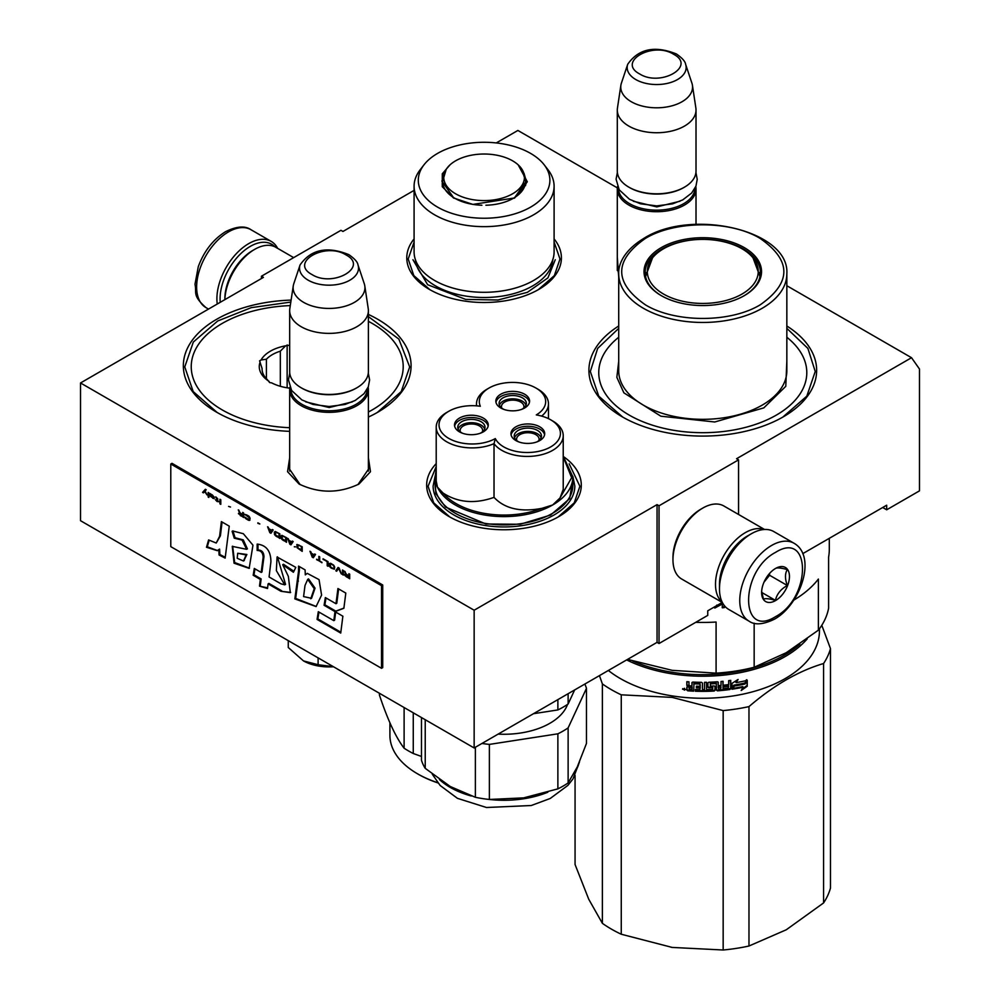 <?xml version="1.0" encoding="UTF-8"?>
<svg xmlns="http://www.w3.org/2000/svg" width="1000" height="1000" viewBox="0 0 1000 1000"><rect width="100%" height="100%" fill="white"/><g stroke="black" fill="none" stroke-linecap="round" stroke-linejoin="round"><path stroke-width="1.5" d="M368.387 457.75L370.487 471.712L358.975 484.038C339.012 493.512 319.05 493.512 299.088 484.038L287.562 471.7L289.675 457.75M786.838 285.738L911.525 357.713L736.575 458.725L738.562 459.862L659.038 505.775L657.05 504.625L474.15 610.225L80.525 382.962L263.425 277.375L261.438 276.225L340.962 230.312L342.95 231.462L414.087 190.387M617.337 187.875L517.888 130.45L496.262 142.938M618.713 276.975L617.3 257.113M554.1 238.912A77.312 44.638 180 0 1 538.763 289.425L538.763 289.425A77.312 44.638 180 0 1 429.425 289.425A77.312 44.638 180 0 1 414.087 238.912M563.763 456.812A77.312 44.638 180 0 1 558.65 516.688L558.65 516.688A77.312 44.638 180 0 1 449.3 516.688A77.312 44.638 180 0 1 436.213 463.625M786.838 326A113.863 65.738 180 0 1 783.3 416.825L783.3 416.825A113.863 65.738 180 0 1 622.263 416.825A113.863 65.738 180 0 1 618.713 326M289.675 431.35A113.863 65.738 180 0 1 216.7 412.238A113.863 65.738 180 0 1 216.7 319.262A113.863 65.738 180 0 1 291.112 300.1M368.387 314.438A113.863 65.738 180 0 1 377.738 412.238L377.738 412.238A113.863 65.738 180 0 1 368.387 417.062M911.525 357.713L919.475 369.025L919.475 490.863L886.675 509.8L886.675 505.213L802.775 553.638M261.438 278.512L261.438 276.225M474.15 610.225L474.15 747.962L80.525 520.7L80.525 382.962M474.15 747.962L657.05 642.362L657.05 504.625M657.05 642.362L659.038 643.512L659.038 505.775M738.562 514.475L738.562 459.862M659.038 643.512L707.75 615.388L707.75 610.8L722.237 602.438M618.713 274.825L617.3 266.325M300.125 484.613L289.5 469.05L289.675 466.95M368.387 466.95L368.562 469.05L357.95 484.613M886.675 509.8L882.7 507.5M217.2 412.525L193.188 391.562L184.762 366.9L193.325 342.05L217.7 320.988L251.238 307.65L290.812 302.075M368.387 316.625L398.837 339.075L409.675 366.9L401.25 391.562L377.238 412.525M569.175 463.825L579.888 486.262L574.237 502.85L558.15 516.975M449.812 516.975L433.713 502.85L428.062 486.262L436.213 466.512M554.1 242.062L560 259.012L554.362 275.587L538.263 289.713M429.925 289.713L413.825 275.587L408.188 259.012L414.087 242.062M786.838 328.363L807.9 348.413L815.238 371.488L806.812 396.15L782.8 417.113M622.762 417.113L598.75 396.15L590.325 371.488L597.663 348.413L618.713 328.363M220.25 302.3A42.737 24.675 -60 0 1 220.087 298.725A42.737 24.675 -60 0 1 250.3 246.375A42.737 24.675 -60 0 1 274.925 246.825M217.262 304.025A44.988 25.975 -60 0 1 216.9 298.725A44.988 25.975 -60 0 1 248.713 243.625A44.988 25.975 -60 0 1 271.2 241.4A44.988 25.975 -60 0 1 277.625 248.35M794.05 543.263L773.775 531.562A44.988 25.975 120 0 0 751.287 533.787L749.7 534.7A42.737 24.675 120 0 0 719.475 587.038L719.475 588.875A44.988 25.975 120 0 0 728.8 609.475L749.075 621.175C754.762 625.262 763.188 624.612 774.375 619.225C800.537 604.913 817.125 556.4 794.05 543.263A44.988 25.975 120 0 0 771.562 545.487A44.988 25.975 120 0 0 742.175 585.138A44.988 25.975 120 0 0 749.075 621.175M749.7 534.7L751.287 533.787A44.988 25.975 120 0 0 719.475 588.875M775.537 616.65C811.45 597.913 811.45 529.663 775.537 552.375C739.638 571.125 739.638 639.375 775.537 616.65M775.537 600.588A19.675 11.363 120 0 0 789.463 576.487A19.675 11.363 120 0 0 775.537 568.45A19.675 11.363 120 0 0 761.625 592.55A19.675 11.363 120 0 0 775.537 600.588M761.663 591.375L763.475 599.275C764.987 598.212 768.962 598.562 775.4 600.337C776.912 593.975 780.888 589.025 787.325 585.5C784.862 578.775 784.862 573.475 787.325 569.6C780.888 567.825 776.912 567.463 775.4 568.525M787.325 585.5L769.575 575.25L769.575 573.438M764.013 582.175L769.575 575.25M775.4 600.337L761.762 592.463M764.025 582.15A16.875 9.738 120 0 0 767.725 575.725M748.475 535.438A39.362 22.725 120 0 0 747.312 536.075A39.362 22.725 120 0 0 719.475 584.288A39.362 22.725 120 0 0 719.5 585.625M764.15 529.5A42.175 24.35 120 0 0 745.325 532.638A42.175 24.35 120 0 0 715.5 584.288A42.175 24.35 120 0 0 722.188 602.163M764.55 529.475L723.863 505.988A42.175 24.35 120 0 0 702.775 508.075L700.788 509.225A39.362 22.725 120 0 0 672.962 557.425L672.962 559.725A42.175 24.35 120 0 0 681.688 579.025L722.375 602.513M700.788 509.225L702.775 508.075A42.175 24.35 120 0 0 672.962 559.725M252.688 250.512L254.675 249.363A42.175 24.35 -60 0 0 224.875 299.625L224.862 298.725A39.362 22.725 -60 0 1 252.688 250.512L254.675 249.363A42.175 24.35 -60 0 1 275.763 247.275L293.663 257.613M695.788 186.55A39.362 22.725 180 0 1 696.012 188.988A39.362 22.725 180 0 1 671.725 209.988A39.362 22.725 180 0 1 628.825 205.062A39.362 22.725 -0 0 1 617.3 188.988A39.362 22.725 -0 0 1 617.525 186.55M694.887 188.463A38.237 22.075 180 0 1 670.975 208.538A38.237 22.075 180 0 1 629.625 203.688A38.237 22.075 -0 0 1 618.425 188.463M685.612 64.287C685.312 61.513 682.262 58.087 676.488 54.013C654.825 45.3 638.575 48.725 627.7 64.287A29.488 17.025 0 0 0 635.8 79.55A29.488 17.025 -0 0 0 670.487 82.55A29.488 17.025 -0 0 0 685.612 64.287L691.912 83.138A35.913 20.738 180 0 1 692.425 85.262L695.875 108.05A39.362 22.725 180 0 1 696.012 110.025L696.012 171.088A39.362 22.725 180 0 1 684.488 187.15L683.7 187.613A38.237 22.075 180 0 1 629.625 187.613L628.825 187.15L629.625 187.613M684.488 187.15A39.362 22.725 180 0 1 628.825 187.15L628.825 187.15A39.362 22.725 -0 0 1 617.3 171.088L617.3 110.025A39.362 22.725 -0 0 0 628.825 126.088A39.362 22.725 180 0 0 671.725 131.012A39.362 22.725 180 0 0 696.012 110.025M627.7 64.287L621.4 83.138A35.913 20.738 -0 0 0 620.887 85.262L617.45 108.05A39.362 22.725 -0 0 0 617.3 110.025M692.425 85.262A35.913 20.738 180 0 1 671.825 105.862A35.913 20.738 180 0 1 631.263 101.725A35.913 20.738 -0 0 1 620.887 85.262M368.162 387.175A39.362 22.725 180 0 1 368.387 389.625A39.362 22.725 180 0 1 344.087 410.613A39.362 22.725 180 0 1 301.2 405.688A39.362 22.725 -0 0 1 289.675 389.625A39.362 22.725 -0 0 1 289.9 387.175M367.262 389.087A38.237 22.075 180 0 1 343.35 409.175A38.237 22.075 180 0 1 301.988 404.312A38.237 22.075 -0 0 1 290.8 389.087M357.987 264.925C357.688 262.137 354.637 258.712 348.85 254.638C327.2 245.938 310.938 249.363 300.075 264.925A29.488 17.025 0 0 0 308.175 280.188A29.488 17.025 -0 0 0 342.863 283.188A29.488 17.025 -0 0 0 357.987 264.925L364.288 283.775A35.913 20.738 180 0 1 364.8 285.9L368.237 308.675A39.362 22.725 180 0 1 368.387 310.65L368.387 371.712A39.362 22.725 180 0 1 356.863 387.788L356.062 388.25A38.237 22.075 180 0 1 301.988 388.25L301.2 387.788L301.988 388.25M356.863 387.788A39.362 22.725 180 0 1 301.2 387.788L301.2 387.788A39.362 22.725 -0 0 1 289.675 371.712L289.675 310.65A39.362 22.725 -0 0 0 301.2 326.725A39.362 22.725 180 0 0 344.087 331.65A39.362 22.725 180 0 0 368.387 310.65M300.075 264.925L293.775 283.775A35.913 20.738 -0 0 0 293.263 285.9L289.812 308.675A39.362 22.725 -0 0 0 289.675 310.65M364.8 285.9A35.913 20.738 180 0 1 344.2 306.488A35.913 20.738 180 0 1 303.637 302.362A35.913 20.738 -0 0 1 293.263 285.9M288.263 640.638L288.263 647.5L303.5 660.913A36.55 21.1 0 0 0 333.5 666.75M303.5 660.913L318.113 664.725L333.338 666.663M318.113 657.862L318.113 664.725M829.3 538.337L829.3 549.4A126.512 73.05 180 0 1 828.6 557.087L828.6 608.2A126.512 73.05 0 0 1 818.388 630.175L786.275 652.7L754.163 667.262A126.512 73.05 180 0 1 716.087 673.15L672.212 670.337L628.337 659.575A126.512 73.05 180 0 1 627.712 659.312M716.087 673.15L716.087 622.038A126.512 73.05 180 0 1 695.738 622.325M628.337 658.938L628.337 659.575M793.812 600.125A126.512 73.05 180 0 0 818.388 579.062L818.388 630.175M754.163 623.2L754.163 667.262M618.713 337.262A104.025 60.062 180 0 0 635.163 418.275A104.025 60.062 180 0 0 776.338 415.1A104.025 60.062 0 0 0 786.838 337.262M645.337 275.3A57.638 33.275 180 0 1 645.95 272.488M743.925 295.85A57.638 33.275 0 0 0 760.413 272.55A57.638 33.275 0 0 0 724.837 241.8A57.638 33.275 0 0 0 662.025 249.025A57.638 33.275 0 0 0 645.138 272.55A57.638 33.275 0 0 0 661.625 295.85M759.6 272.488A57.638 33.275 180 0 1 760.212 275.3M744.325 295.625A58.762 33.925 0 0 0 744.325 295.613A58.762 33.925 0 0 0 744.325 247.638A58.762 33.925 0 0 0 661.225 247.638A58.762 33.925 0 0 0 661.225 295.613A58.762 33.925 0 0 0 744.325 295.625M760.238 304.8C791.8 282.625 791.725 260.475 760.013 238.337C730.037 220.263 675.125 220.338 645.325 238.463C613.763 260.637 613.837 282.787 645.537 304.925C675.512 323 730.425 322.925 760.238 304.8M786.838 361.337L785.775 386.325L763.812 407.875L714.75 421.987L660.863 416.2L623.875 392.837L616.85 377.325L618.713 361.337M720.875 603.225L720.875 604.05L714.7 607.413M721.038 603.125L720.875 604.05M716.825 605.087L714.8 608.05L721.038 604.688M722.325 602.487L722.325 607.788L724.388 607.587L724.388 605.65M724.2 605.413L724.2 606.95L722.15 607.15M723.162 710.588L723.162 950L672.212 947.425L621.263 934.237L621.263 694.825L672.212 697.4L723.162 710.588A129.325 74.662 -0 0 0 748.975 706.6C773.838 685.225 798.713 670.875 823.575 663.525A129.325 74.662 0 0 0 830.487 648.625L821.787 625.3M621.263 934.237A129.325 74.662 180 0 1 602.375 923.325L588.725 899.212L575.062 864.5L575.062 775.387M602.375 923.325L602.375 683.913L599.45 675.625M723.162 950A129.325 74.662 0 0 0 748.975 946.012L786.275 929.775L823.575 902.938L823.575 663.525M748.975 946.012L748.975 706.6M823.575 902.938A129.325 74.662 0 0 0 830.487 888.037L830.487 648.625M799.825 644.15A115.55 66.712 -0 0 1 672.875 672.375A115.55 66.712 180 0 1 632.737 660.987M626.663 659.912A116.675 67.362 180 0 0 672.575 673.925A116.675 67.362 -0 0 0 807.225 638.875M819.45 628.763L819.45 630.887A116.675 67.362 -0 0 1 672.575 695.962A116.675 67.362 180 0 1 608.375 670.475M621.263 694.825A129.325 74.662 180 0 1 602.375 683.913M672.212 947.425A118.088 68.175 180 0 1 670.987 947.225M736.587 681.875A115.55 66.712 -0 0 1 735.8 682.013L736.125 682.638L738.088 679.45L732 683.388L732 689.225L734.163 685.763A116.675 67.362 -0 0 0 744.875 683.7L746.375 679.862M734.163 685.763L733.863 685.138A115.55 66.712 -0 0 0 744.475 683.1M731.712 688.587L733.863 685.138M735.8 682.013L736.888 680.238M736.125 682.638A116.675 67.362 -0 0 0 746.8 680.462L744.688 683.375L746.812 679.762M743.175 687.2L741.188 690.5L747.237 686.237L747.237 680.362L745.1 683.975A116.675 67.362 -0 0 1 734.388 686.05L732.438 689.15A116.675 67.362 -0 0 0 743.175 687.2L742.788 686.587A115.55 66.712 -0 0 1 732.913 688.413M693.65 690.512A115.55 66.712 -0 0 1 687.875 690.163L687.725 690.8L686.838 690.025L686.838 687.475L688.15 686.525L686.838 685.362L687 681.7M686.838 685.362L686.838 681.688L688.95 681.85L688.95 685.088L689.837 685.85L691.95 685.975L691.95 682.738L692.825 682.075A116.675 67.362 -0 0 0 701.55 682.312L702.438 683.037L702.438 689.663L704.525 689.663L704.525 682.312L706.6 682.288L706.562 688.988A115.55 66.712 -0 0 0 706.6 688.988M691.975 682.588L692.825 682.075M706.6 689.625A116.675 67.362 -0 0 0 712.613 689.425L712.513 687.087A115.55 66.712 -0 0 1 708.737 687.225L707.875 686.538M712.613 687.725A116.675 67.362 -0 0 1 708.8 687.875L708.737 687.225M708.8 687.875L707.925 687.188L707.925 682.962L708.8 682.237A116.675 67.362 -0 0 0 717.425 681.787L718.288 682.438L718.138 685.025A115.55 66.712 -0 0 0 718.288 685.013M718.288 685.675A116.675 67.362 -0 0 0 721.012 685.438L721.012 681.488L723.075 681.3L723.075 688.637L722.875 681.312M723.075 688.637A116.675 67.362 -0 0 0 728.35 688.025L728.425 685.65A115.55 66.712 -0 0 1 723.913 686.2M730.45 680.4L730.725 688.688L730.725 680.362L728.675 680.638L728.675 684.587A116.675 67.362 -0 0 1 723.913 685.15L723.913 686.85A116.675 67.362 -0 0 0 728.675 686.287M717.275 690.188L717.425 690.837A116.675 67.362 -0 0 0 729.862 689.525L729.6 688.9A115.55 66.712 -0 0 1 717.275 690.188L716.425 689.538M710.325 683.225L710.4 683.875A116.675 67.362 -0 0 0 716.225 683.575L716.087 682.925A115.55 66.712 -0 0 1 710.325 683.225L710.325 685.475M710.4 683.875L710.4 686.125A116.675 67.362 -0 0 0 714.212 685.95L715.037 686.413M714.212 685.95L715.075 686.612L715.075 690.275L714.212 691.038L714.1 690.4A115.55 66.712 -0 0 1 695.425 690.588L695.425 689.538M714.212 691.038A116.675 67.362 -0 0 1 695.35 691.225L695.425 690.588M695.35 691.225L695.35 689.525A116.675 67.362 -0 0 0 699.887 689.65L700.25 687.3A115.55 66.712 -0 0 1 696.438 687.212L696.438 686.175M700.225 687.95A116.675 67.362 -0 0 1 696.375 687.862L696.438 687.212M694.075 683.188L693.988 683.825A116.675 67.362 -0 0 0 699.887 684L699.912 683.35A115.55 66.712 -0 0 1 694.075 683.188L693.662 684.038M687.725 690.8A116.675 67.362 -0 0 0 693.65 691.162L693.988 683.825M689.3 689.212A116.675 67.362 -0 0 0 691.95 689.375L691.95 687.675A116.675 67.362 -0 0 1 688.95 687.5L689.3 689.212M691.95 688.725A115.55 66.712 -0 0 0 692.05 688.725L692.05 687.025A115.55 66.712 -0 0 1 689.087 686.85L689.087 687.5M691.95 689.375L692.05 688.725M718.462 688.4L718.138 686.725A115.55 66.712 -0 0 0 720.837 686.5L720.837 687.163M700.225 685.6A115.55 66.712 -0 0 0 700.25 685.6L699.912 683.35M699.912 689L700.25 687.3M714.95 686.25L714.95 689.638L714.1 690.4M716.425 683.612L716.087 682.925M730.45 688.062L729.6 688.9M718.138 685.025L718.138 682.05M712.85 687.8L712.513 687.087M706.562 688.988L706.562 682.288M691.95 685.325L692.05 682.412M687 686.838L688.3 685.875L687 684.725M687.875 690.163L687 689.375L687 686.988M688.15 686.525L688.3 685.875M685.413 689.463L682.55 689.2L685.375 689.688M685.4 689.362L684.425 689.85M684.338 689.85L682.75 688.637M730.725 688.688L729.862 689.525M717.425 690.837L716.55 690.188L716.225 683.575M696.375 687.862L696.375 686.162A116.675 67.362 -0 0 0 700.225 686.25L699.887 684M747.237 686.237L746.812 681.087M742.087 689L746.812 685.638M732.15 688.525L734.075 685.425M684.412 688.288L684.338 690.188L684.513 688.325M718.625 689.038L720.688 688.875L721.012 687.138A116.675 67.362 -0 0 1 718.288 687.375L718.625 689.038M742 294.062A55.475 32.025 180 0 1 670.938 297.638A55.475 32.025 180 0 1 652.525 257.85A55.475 32.025 180 0 1 663.55 248.762A55.475 32.025 0 0 1 753.025 257.85A55.475 32.025 0 0 1 742 294.062M645.75 277.337A57.075 32.95 180 0 1 645.7 276.125L652.525 257.85M759.812 277.337A57.075 32.95 0 0 0 759.85 276.125L753.025 257.85M518.175 164.85L527.312 181.775L514.712 197.938L472.887 204.412L453.475 197.938L442.275 186.737L442.275 173.8L450.012 164.85M453.975 198.225L441.925 181.188L444.125 173.425M414.087 186.238L414.087 251.887A70 40.412 180 0 0 465.975 290.925A70 40.412 0 0 0 554.1 251.887L554.1 186.238A70 40.412 0 0 0 548 169.737L544.15 164.762A65.788 37.975 0 0 0 501.125 143.575A65.788 37.975 180 0 0 424.038 164.762L420.188 169.737A70 40.412 180 0 0 414.087 186.238A70 40.412 180 0 0 465.975 225.275A70 40.412 0 0 0 554.1 186.238M424.038 164.762A65.788 37.975 180 0 0 467.075 216.95A65.788 37.975 0 0 0 534.15 204.913A65.788 37.975 0 0 0 544.15 164.762M442.625 182.275L442.2 183.95M524.062 173.425L526.263 181.188L514.237 198.212M526 183.938L525.562 182.275M555.25 259.725L547.913 277.887L527.413 292.312L497.975 300.012L465.675 299.4L427.65 284.725L412.938 259.725M389.913 722.8L389.913 735.337A94.188 54.375 0 0 0 417.5 773.787L418.288 774.25A93.062 53.725 0 0 0 437.887 782.9M417.5 773.787A94.188 54.375 0 0 0 437.7 782.663M413.263 712.812L413.263 753.512L421.475 756.45M404.113 707.525L404.113 748.225A106.838 61.688 0 0 0 413.263 753.512M379.412 693.263L379.412 695.013C387.65 719.75 395.875 737.487 404.113 748.225M473.65 199.8A40.338 23.287 180 0 1 446.225 169.3A40.338 23.287 180 0 1 494.538 154.812A40.338 23.287 0 0 1 521.975 169.3A40.338 23.287 0 0 1 513.862 193.025A40.338 23.287 0 0 1 473.65 199.8M563.225 456.95L571.663 477.688L560.05 497.9L552.675 504.975L542.013 508.312C520.725 512.4 504.725 508.75 494.025 497.375L494.025 443.65L495.312 438.575A33.175 19.15 0 0 0 544.038 449.875A33.175 19.15 0 0 0 550.7 419.812A33.175 19.15 0 0 0 536.287 414.925A33.175 19.15 0 0 0 535.95 388.038A33.175 19.15 0 0 0 521.075 383.075A33.175 19.15 0 0 0 489.025 388.038A33.175 19.15 0 0 0 480.325 406.262A33.175 19.15 0 0 0 448.738 411.3A33.175 19.15 0 0 0 463.612 443.338A33.175 19.15 0 0 0 495.312 438.575M489.025 388.038L487.038 389.188A35.987 20.775 0 0 0 476.5 403.875A35.987 20.775 0 0 0 476.662 405.863M448.738 411.3L446.75 412.438A35.987 20.775 -0 0 0 436.213 427.137A35.987 20.775 -0 0 0 462.887 447.2A35.987 20.775 -0 0 0 494.025 443.65A35.987 20.775 0 0 0 534.312 456.025A35.987 20.775 0 0 0 563.225 435.65A35.987 20.775 0 0 0 552.688 420.962L550.7 419.812M560.05 497.9L563.225 489.363L563.225 435.65M436.213 427.137L436.213 480.962L437.45 487.15A68.888 39.762 0 0 0 484.963 515.075A68.888 39.762 0 0 0 486.15 515.262A68.888 39.762 0 0 0 552.675 504.975A68.888 39.762 0 0 0 572.863 476.85L572.863 485.112A68.888 39.762 0 0 1 486.15 523.538A68.888 39.762 180 0 1 435.1 485.112L435.1 476.85A68.888 39.762 0 0 0 437.45 487.15L443 493C457.887 502.675 474.9 504.137 494.025 497.375M521.512 409.412A13.637 7.875 0 0 0 525.875 405.438A13.637 7.875 0 0 0 526.35 403.4A13.637 7.875 0 0 0 514.487 395.6A13.637 7.875 0 0 0 499.538 401.362A13.637 7.875 0 0 0 499.075 403.4A13.637 7.875 0 0 0 503.913 409.412M529.462 402.262A16.875 9.738 0 0 0 517.075 394A16.875 9.738 0 0 0 495.962 402.262M517.075 391.7A16.875 9.738 0 0 0 495.838 401.112A16.875 9.738 0 0 0 508.338 410.513A16.875 9.738 0 0 0 529.575 401.112A16.875 9.738 0 0 0 517.075 391.7M480.188 433.275A13.637 7.875 0 0 0 484.562 429.3A13.637 7.875 0 0 0 485.025 427.262A13.637 7.875 0 0 0 473.162 419.45A13.637 7.875 0 0 0 458.212 425.225A13.637 7.875 0 0 0 457.75 427.262A13.637 7.875 0 0 0 462.587 433.275M488.137 426.112A16.875 9.738 0 0 0 475.75 417.85A16.875 9.738 0 0 0 454.637 426.112M475.75 415.562A16.875 9.738 0 0 0 454.513 424.963A16.875 9.738 0 0 0 467.025 434.375A16.875 9.738 0 0 0 488.263 424.963A16.875 9.738 0 0 0 475.75 415.562M536.638 442A13.637 7.875 0 0 0 541 438.025A13.637 7.875 0 0 0 541.462 435.988A13.637 7.875 0 0 0 529.612 428.188A13.637 7.875 0 0 0 514.663 433.95A13.637 7.875 0 0 0 514.2 435.988A13.637 7.875 0 0 0 519.025 442M544.587 434.85A16.875 9.738 0 0 0 532.2 426.587A16.875 9.738 0 0 0 511.075 434.85M532.2 424.288A16.875 9.738 0 0 0 510.962 433.7A16.875 9.738 0 0 0 523.462 443.1A16.875 9.738 0 0 0 544.7 433.7A16.875 9.738 0 0 0 532.2 424.288M541.6 416.087A35.987 20.775 0 0 0 548.475 403.875A35.987 20.775 0 0 0 537.938 389.188L535.95 388.038M435.1 478.875L435.788 493.525L445.525 507.062L485.925 524L520.225 524.263L550.6 515.05L569.675 498.6L572.863 478.875M449.787 786.225A75.912 43.825 0 0 0 450.3 786.525L475.375 797.288A83.787 48.375 0 0 0 482.287 798.55A83.787 48.375 0 0 0 489.375 799.463L489.375 744.4L557.875 733.812A83.787 48.375 180 0 0 568.125 727.887L568.125 782.938L577.3 766.888L586.475 743.4L586.475 688.337L568.125 727.887M481.975 743.45A83.787 48.375 0 0 0 482.287 743.5A83.787 48.375 0 0 0 489.375 744.4M574.65 689.938L568.125 704.013L568.125 693.713M533.488 713.7L557.875 709.938L557.875 699.625M568.125 704.013A83.787 48.375 180 0 1 557.875 709.938M567.562 704.388A64.95 37.5 180 0 1 498.137 734.112M450.3 786.525L425.225 768.337A83.787 48.375 0 0 1 421.475 760.263L421.475 717.55M568.125 782.938A83.787 48.375 180 0 1 557.875 788.863L557.875 733.812M524.525 797.725A75.912 43.825 180 0 1 523.625 797.875L557.875 788.863M475.375 797.288L475.375 747.262M489.375 799.463L523.625 797.875A75.912 43.825 180 0 1 521.737 798.15M584.825 684.075A83.787 48.375 180 0 1 586.475 688.337M425.225 768.337L425.225 719.712M460.438 431.95A11.25 6.488 180 0 1 460.138 430.475A11.25 6.488 180 0 1 460.525 428.8A11.25 6.488 180 0 1 472.85 424.038A11.25 6.488 180 0 1 482.638 430.475A11.25 6.488 180 0 1 482.337 431.95M484.663 429.062A13.5 7.788 0 0 0 471.388 422.688A13.5 7.788 0 0 0 458.113 429.062M501.763 408.1A11.25 6.488 180 0 1 501.463 406.613A11.25 6.488 180 0 1 501.85 404.938A11.25 6.488 180 0 1 514.175 400.175A11.25 6.488 180 0 1 523.95 406.613A11.25 6.488 180 0 1 523.663 408.1M525.975 405.213A13.5 7.788 0 0 0 512.712 398.825A13.5 7.788 0 0 0 499.438 405.213M516.875 440.688A11.25 6.488 180 0 1 516.587 439.212A11.25 6.488 180 0 1 516.975 437.525A11.25 6.488 180 0 1 529.3 432.775A11.25 6.488 180 0 1 539.075 439.212A11.25 6.488 180 0 1 538.787 440.688M541.1 437.8A13.5 7.788 0 0 0 527.837 431.413A13.5 7.788 0 0 0 514.562 437.8M266.413 378.725L266.413 359.212A35.138 20.288 180 0 1 272.375 354.613A35.138 20.288 180 0 1 280.325 351.175L285.663 345.8A37.95 21.913 180 0 0 261.075 359.988L259.587 360.85L262.087 368.512A35.138 20.288 180 0 0 262.075 368.963A35.138 20.288 180 0 0 267.175 379.487L269.675 382.575L271.688 382.887A37.95 21.913 180 0 0 289.75 388.15M219.887 324.775L222.275 323.4L219.887 324.775M368.387 412.013A105.988 61.2 180 0 0 372.175 409.938A105.988 61.2 0 0 0 372.175 323.4A105.988 61.2 0 0 0 368.387 321.325M290.287 305.6A105.988 61.2 0 0 0 222.275 323.4A105.988 61.2 180 0 0 197.913 388.05A105.988 61.2 180 0 0 289.675 427.713M269.137 381.4A37.95 21.913 180 0 1 260.138 362.013M289.675 345.188A37.95 21.913 0 0 0 289.163 345.25L285.663 345.8M262.087 369.412L262.087 368.512M266.413 359.212L261.075 359.988M280.325 386.287L280.325 351.175M287.137 344.938L287.137 387.788M205.5 489.363L202.987 492.15L203.7 492.562M204.675 491.525L207.037 494.938L205.087 491.087L206.2 489.775L205.375 489.288L202.587 492.375L203.425 492.863L205.075 491.3L206.713 494.3M349.7 574.188L348.875 573.7L348.875 575.763L346.512 574.388L344.425 571.138L345.675 574.113L344.562 574.35L345.125 575.737L349.7 578.775L349.7 574.188M343.312 575.087L343.312 570.5L342.488 570.013L342.488 574.612L343.312 575.087M341.375 573.962L339.15 568.088L338.038 567.45L335.812 570.763L336.65 571.237L338.587 568.35L341.375 573.962M331.362 568.188L334.288 569.188L334.7 567.087L333.725 565.25L330.675 563.3L329.288 563.475L329.562 566.462L331.362 568.188L334.538 568.975M327.2 565.788L328.038 566.263L328.038 561.675L323.038 558.787L327.2 561.775L327.2 565.788L328.038 565.812M310.812 551.725L309.975 551.25L312.2 557.125L313.312 557.762L315.538 554.462L314.7 553.975L314.137 554.825L311.363 553.225L310.812 551.725M297.05 544.475L297.05 547.7L302.2 551.35L302.2 546.763L297.05 544.475M295.525 546.812L294.275 546.775L295.525 546.812M290.938 544.85L293.163 541.538L292.337 541.062L291.775 541.912L289 540.312L287.613 538.337L289.837 544.212L290.938 544.85M281.913 535.337L280.938 536.05L281.363 538.638L286.5 542.288L286.5 537.7L281.913 535.337M275.25 531.487L274.275 532.2L274.688 534.788L279.825 538.438L279.825 533.85L275.25 531.487M259.825 523.95L257.875 522.837L259.825 523.95M220.787 504.35L220.787 499.762L219.95 499.275L219.95 503.862L220.787 504.35M211.488 494.487L209.95 493.5L210.375 496.375L214.262 498.725L211.062 496.688L214.4 497.238L211.488 494.487M316.637 559.2L321.925 562.737L319.7 560.962L319.7 556.862L318.863 556.375L318.863 560.487L316.637 559.2M267.6 526.788L269.825 532.663L270.938 533.3L273.163 530L272.325 529.513L271.775 530.363L269 528.763L267.6 526.788M217.738 498.775L215.787 496.875L217.037 500.325L215.512 499.837L217.037 501.5L218.85 501.763L217.738 500.725L217.738 498.775M244.825 514.312L249.262 517.762L248.85 519.675L244.688 516.975L245.375 518.25L249.688 520.35L250.1 518.237L249.125 516.413L244.825 514.312M242.738 512.425L242.738 514.475L240.375 513.112L238.287 509.862L239.537 512.837L238.438 513.462L243.575 517.5L243.575 512.913L242.738 512.425M230.512 507.038L228.575 506.4M208.837 492.863L208.15 492.463L208.15 497.05L208.837 497.45L208.837 492.863M219.625 536.213L216.238 543.038L208.6 539.938L206.488 547.263L217.312 550.688L218.812 549.575L219.062 554.975L225.15 558.1L229.25 526.15L221.388 521.613L219.625 536.213L220.413 535.763L216.238 543.038M232.1 531.275L234.262 538.188L242.1 540.1L246.612 549.3L232.262 546.375L234.062 563.2L249.163 568.362L252.975 545.188L243.337 533.713L232.662 530.95M280.925 583.812L269.075 576.975L270.912 561.712C270.825 550.95 266.238 545.075 257.162 544.1L257.162 550.475C260.9 550.425 262.9 552.688 263.163 557.263L261.175 572.425L254.3 568.462L253.188 575.262L260.35 579.4L259.488 586.125L267.512 588.513L268.1 583.875L280.925 591.275L290.312 592.625L288.363 576.388L282.7 564.712L293.412 572.275L295.8 567.362L277.075 557.013L276.363 570.625L284.75 584.837L280.925 583.812M298.562 570.988L294.85 598.888L316.087 606.587L321.587 595.087L319.05 579.625L307.25 573.35L305.312 574.888L305.087 569.875L298.562 566.112L298.562 570.988L299.363 570.525L295.65 598.425L316.275 606.487M324.087 605.288L335.012 611.587L343.875 608.275L345.812 593.075L337.938 588.538L335.988 603.725L325.35 597.575L324.087 605.288L324.888 604.825L335.812 611.125L343.9 608.1M340.725 633.062L342.875 616.213L335 611.663L333.812 620.65L318.312 611.7L317.062 619.4L340.725 633.062M170.787 464L170.787 546.638L381.512 668.3L381.512 585.662L170.787 464L171.975 463.312L382.713 584.975L381.512 585.662M346.375 576.85L349.7 578.312M345.125 575.737L344.7 575.112M345.675 574.113L345.075 571.512M348.875 575.763L349.275 573.938M342.488 574.612L343.312 574.625M342.875 570.25L342.875 574.375M338.587 568.35L340.938 573.25M335.812 570.763L336.875 570.913M338.212 567.55L336.213 570.525M330.675 567.688L331.763 567.962M330.112 567.175L331.075 567.463M329.562 566.462L330.513 566.95M329.288 565.913L329.963 566.237M329.15 563.875L329.538 565.112M327.2 561.775L327.6 565.55M323.038 559.375L327.6 561.55M314.137 554.825L314.875 554.075M312.812 557.013L313.525 557.438M310.6 551.6L312.6 556.888M296.775 544.7L298.012 548.175L302.2 550.887M294.275 546.775L295.35 546.938M290.45 544.1L291.163 544.525M288.225 538.688L290.225 543.975M291.775 541.912L292.512 541.163M283.163 540.363L286.5 541.825M282.475 539.862L283.562 540.125M281.913 539.35L282.863 539.637M281.363 538.638L282.312 539.113M281.075 538.088L281.75 538.4M280.938 536.05L281.337 537.288M276.5 536.512L279.825 537.975M275.8 536.013L276.887 536.275M275.25 535.5L276.2 535.788M274.688 534.788L275.637 535.262M274.413 534.237L275.087 534.55M274.275 532.2L274.675 533.438M257.875 523.325L259.825 523.987M219.95 503.862L220.787 503.888M220.35 499.5L220.35 503.638M213.287 497.375L214.237 497.275M212.45 497L213.688 497.15M212.738 498.237L214.1 498.462M210.238 494.438L210.625 495.775M316.637 559.688L321.925 562.275M318.863 560.487L319.262 556.613M268.225 527.15L270.225 532.425M271.775 530.363L272.512 529.612M270.438 532.562L271.163 532.975M217.037 501.5L217.738 501.438M217.037 500.325L217.037 498.575M244.688 514.725L245.8 514.913M249.125 520.413L249.938 520.138M248.575 520.288L249.525 520.188M247.875 519.987L248.975 520.062M246.625 519.263L248.275 519.763M245.938 518.763L247.025 519.038M245.375 518.25L246.325 518.538M244.825 517.537L245.775 518.025M249.262 517.762L249.662 519M248.85 516.838L249.525 517.062M248.438 516.4L249.25 516.613M247.875 515.988L248.837 516.175M246.625 515.262L248.275 515.75M246.075 515.037L247.025 515.037M245.65 514.987L246.475 514.812M242.738 514.475L243.137 512.663M240.238 515.575L243.575 517.038M238.575 513.837L239.363 514.2M239.537 512.837L238.95 510.238M208.15 497.05L208.837 496.987M208.55 492.688L208.55 496.825M222.075 522L220.413 535.763M219.062 554.975L219.862 554.513L225.263 557.288M218.812 549.575L219.6 549.113L219.862 554.513M206.488 547.263L207.288 546.8L217.537 550.562M209.088 540.525L207.288 546.8M232.913 530.85L235.062 537.737L243.275 539.888L247.387 548.812M234.262 538.188L235.062 537.737M232.638 546.188L234.662 562.537L249.462 568.15M277.425 556.825L285.55 584.388L284.75 584.837M282.7 564.712L283.5 564.25L293.875 571.312M280.925 591.275L290.65 592.413M268.1 583.875L268.9 583.413L281.712 590.812M259.488 586.125L267.6 587.837M260.35 579.4L261.137 578.938L260.287 585.662M253.188 575.262L253.988 574.8L261.137 578.938M254.963 568.837L253.988 574.8M261.175 572.425L261.975 571.975L263.95 556.812C263.863 552.3 261.863 550.037 257.962 550.025L257.162 550.475M257.962 544.125L257.962 550.025M299.363 566.562L299.363 570.525M305.312 574.888L307.25 573.35M294.85 598.888L295.65 598.425M335.012 611.587L335.812 611.125M326.012 597.962L324.888 604.825M335.988 603.725L336.788 603.263L338.625 588.938M317.062 619.4L317.85 618.938L340.838 632.212M318.975 612.075L317.85 618.938M333.812 620.65L334.613 620.188L335.688 612.062M382.713 584.975L382.713 667.613L381.512 668.3M349.275 576.112L348.875 577.812L345.4 574.925L346.213 574.45L349.275 576.112L348.875 577.812M330.513 563.825L333.85 565.45L334.125 568.15L333.038 568.475L330.4 566.75L330.513 563.825M314.2 554.788L312.75 557.05L311.837 553.5M298.012 545.05L301.762 546.638L301.762 550.05L297.887 547.987L298.012 545.05M291.837 541.875L290.387 544.138L289.475 540.588M282.312 535.988L286.062 537.575L286.062 540.988L282.188 538.925L282.312 535.988M275.637 532.137L279.387 533.725L279.387 537.137L275.525 535.075L275.637 532.137M211.062 495.025L213.012 495.662L213.562 496.863L210.925 495.725L212.325 494.875M271.837 530.325L270.387 532.587L269.475 529.038M243.137 514.837L242.738 516.538L239.262 513.65L240.075 513.175L243.137 514.837L242.738 516.538M237.688 553.263L246.1 554.95L243.475 561.013L237.213 558.288L237.688 553.263L246.887 554.487L243.85 560.75M307.725 579.35L308.512 578.888L315.05 588.138L311.537 598.312L303.587 596.587L305 585.513L307.725 579.35L314.237 588.688L310.75 598.775M345.538 574.712L346.213 574.45M345.812 574.675L346.625 574.587M346.238 574.825L348.875 576.337M330.112 564.05L330.788 563.688M330.4 563.913L331.213 563.737M330.812 563.962L331.763 563.95M331.362 564.188L332.875 564.6M332.475 564.825L333.438 565.013M333.038 565.25L333.85 565.45M333.45 565.688L334.125 565.9M333.862 566.6L334.263 567.837M311.5 553.688L314.4 554.913M314 555.138L312.75 557.05M297.613 545.288L298.288 544.925M297.887 545.15L298.7 544.963M298.3 545.2L299.262 545.188M298.863 545.413L301.762 546.638M301.363 546.862L301.363 550.275M289.137 540.775L292.038 542M291.637 542.225L290.387 544.138M281.913 536.225L282.587 535.862M282.188 536.087L283 535.9M282.613 536.138L283.562 536.125M283.163 536.35L286.062 537.575M285.663 537.8L285.663 541.213M275.25 532.375L275.925 532.013M275.525 532.238L276.337 532.05M275.938 532.288L276.887 532.275M276.5 532.5L279.387 533.725M279 533.95L279 537.362M269.137 529.237L272.025 530.45M271.637 530.675L270.387 532.587M239.4 513.438L240.075 513.175M239.688 513.4L240.5 513.312M240.1 513.538L242.738 515.062M208.5 309.088L205.95 307.6A44.988 25.975 -60 0 1 199.05 271.562A44.988 25.975 -60 0 1 228.438 231.925A44.988 25.975 -60 0 1 250.925 229.688L271.2 241.4M679.963 201.25L656.812 206.9L633.35 201.25M639.637 73.938C660.525 87.212 696.675 66.338 673.675 54.288C652.788 41 616.638 61.875 639.637 73.938M352.337 401.875L329.188 407.537L305.725 401.875M312.013 274.562C332.9 287.85 369.05 266.975 346.037 254.925C325.163 241.637 289.012 262.512 312.013 274.562M618.713 273.925A84.062 48.537 0 0 0 670.612 318.762A84.062 48.537 0 0 0 762.225 308.25A84.062 48.537 0 0 0 786.838 273.925C789.987 230.463 692.013 207.75 643.925 238.325C622.587 251.287 618.225 265.738 618.713 273.925L618.713 370.8A84.062 48.537 180 0 0 670.612 415.637A84.062 48.537 180 0 0 762.225 405.112A84.062 48.537 180 0 0 786.838 370.8L786.838 273.925M552.812 259.6A68.787 39.712 0 0 1 466.287 296.15A68.787 39.712 180 0 1 415.375 259.6M481.9 205.238A41.475 23.938 0 0 1 473.363 204.45A41.475 23.938 180 0 1 442.625 181.325L446.225 169.3M485.925 205.238A41.475 23.938 0 0 0 525.562 181.325L521.975 169.3M443 493A67.763 39.125 0 0 0 485.275 513.538A67.763 39.125 0 0 0 542.013 508.312M435.1 476.3L433.125 486.037A70.85 40.9 0 0 0 485.637 525.55A70.85 40.9 0 0 0 574.825 486.037L572.85 476.3M579.038 762.987A75.912 43.825 180 0 1 574.225 773.062M547.812 792.237A75.912 43.825 180 0 1 488.825 799.4M471.25 796A75.912 43.825 180 0 1 439.438 779.525M263.163 557.263L263.95 556.812M297.575 581.613L298.375 581.15M246.1 554.95L246.887 554.487M205.95 307.6C191.95 295.138 196.975 293.1 194.988 284.288L198.287 266.65C204.088 251.025 213.2 239.363 225.625 231.637C236.625 226.25 245.062 225.6 250.925 229.688M696.012 224.363L696.012 188.988M617.3 270.512L617.3 188.988M368.387 471.15L368.387 389.625M289.675 471.15L289.675 389.625M368.312 373.162L369.6 379.95L368.325 386.775L364.012 393.7L355.138 400.5L344.963 404.475L329.062 406.512L312.987 404.438L301.863 399.913L291.6 390.462L288.463 379.85L289.75 373.162M695.938 172.525L697.225 179.312L695.95 186.15L691.637 193.062L682.763 199.875L672.6 203.837L656.688 205.888L640.612 203.812L629.5 199.288L619.225 189.838L616.087 179.213L617.375 172.525M442.625 185.613L442.625 181.325M525.562 185.613L525.562 181.325M476.5 403.875L476.5 405.85M563.225 456.275L572.863 476.85M436.213 469.6L435.1 476.85M548.475 403.875L548.475 418.638M579.5 761.9L573.013 778.875L567.913 785.375L550.225 798.475L531.237 805.525L486.475 807.5L457.425 798.325L440.163 785.5L432.25 774.15M247.413 548.837L246.612 549.3M243.475 561.013L244.275 560.55"/></g></svg>
